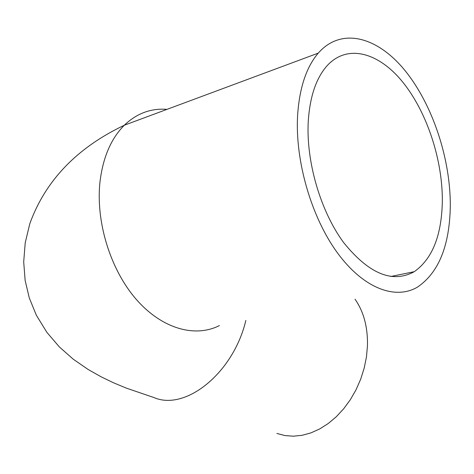 <?xml version="1.0" encoding="UTF-8"?>
<svg xmlns="http://www.w3.org/2000/svg" width="474" height="474" viewBox="0 0 474 474"><rect width="100%" height="100%" fill="white"/><g stroke="black" fill="none" stroke-linecap="round" stroke-linejoin="round"><path stroke-width="0.71" d="M297.601 115.46C299.432 87.921 306.317 67.148 318.25 53.129C341.535 26.58 377.891 36.889 405.341 70.976C432.898 105.21 450.596 159.252 450.3 206.184C449.619 245.686 438.705 272.645 417.547 287.06C395.446 300.202 363.558 288.494 337.512 252.968C311.501 217.53 294.982 161.119 297.601 115.46M442.331 201.45C441.644 235.578 432.282 258.988 414.24 271.691C392.454 283.594 368.92 273.877 343.626 242.546C320.691 211.499 306.074 162.019 308.23 121.777C309.812 96.874 316.069 78.222 327.007 65.821C347.395 43.401 379.004 52.478 403.054 82.482C427.175 112.593 442.698 160.236 442.331 201.45M355.038 299.213C363.694 311.649 367.836 327.101 367.474 345.552L366.479 356.792L364.204 368.067L360.702 379.141L356.045 389.77L350.322 399.724L343.674 408.789L336.238 416.788L328.186 423.549L319.689 428.946L310.932 432.886L302.098 435.31L293.365 436.199L284.898 435.559L276.869 433.437M166.984 109.37C150.975 108.09 136.749 113.381 124.312 125.231C111.183 138.396 103.101 157.066 100.061 181.222C95.452 221.251 110.235 269.315 135.985 299.053C161.776 328.843 195.063 337.986 219.426 325.567M318.25 53.129L124.312 125.231C76.918 147.781 45.409 180.606 29.803 223.698L25.217 242.801L23.7 261.903L25.14 280.448L29.287 297.956L36.308 315.151L46.843 332.315L59.333 346.909L73.197 359.162L88.128 369.471L101.246 376.883L113.582 382.814L126.451 388.17L153.825 397.502C185.251 411.408 233.332 373.287 245.852 320.43M390.777 276.496L414.24 271.691"/></g></svg>
